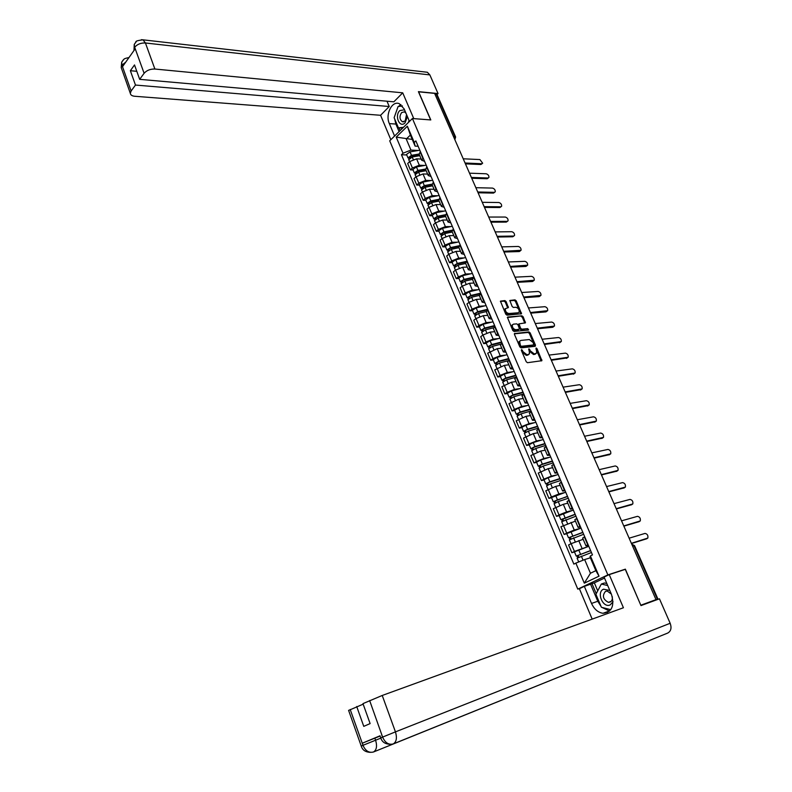 <?xml version="1.0" encoding="UTF-8"?>
<svg xmlns="http://www.w3.org/2000/svg" width="792" height="792" viewBox="0 0 792 792"><rect width="100%" height="100%" fill="white"/><g stroke="black" fill="none" stroke-linecap="round" stroke-linejoin="round"><path stroke-width="1.19" d="M521.601 349.609L521.364 350.42L526.234 361.736L527.492 362.706L541.916 360.687L537.006 348.648L536.144 347.975L536.738 353.004L534.372 353.994L530.412 350.915L528.917 348.787L529.501 353.836L527.096 354.856L523.106 351.757L521.601 349.609M506.078 301.554L504.841 300.574L500.425 301.148L505.771 314.206L507.009 315.186L521.532 313.751L516.216 300.831L514.988 299.871L509.83 300.475L512.147 306.474L513.374 307.445L515.74 307.266C518.235 307.93 519.374 309.523 519.176 312.048L518.126 312.771L508.82 313.533C506.306 312.88 505.147 311.286 505.345 308.732L508.395 307.583L506.078 301.554L505.316 302.118L504.078 301.148L500.376 301.405M640.817 605.227L625.363 569.161L607.87 574.903L412.424 118.523L430.798 119.939L418.631 91.823L434.62 93.387L656.004 599.643L655.093 600.039L657.4 599.188L633.996 545.698L631.719 544.084M640.956 605.167L656.004 599.643M514.82 333.293L514.473 334.422L519.849 346.896L521.096 347.866L535.174 346.302L535.491 345.163L530.145 332.868L528.917 331.907L514.414 333.58M528.363 330.066L514.028 331.452L512.78 330.482L507.395 317.295M507.801 317.008L521.928 315.82L523.146 316.79L525.472 322.829L519.017 323.888L520.582 328.215L521.819 329.185L527.729 328.621L528.63 329.878M607.395 611.691L607.702 612.414M580.239 588.308L577.784 589.129L389.713 140.818L412.424 118.523M434.947 94.139L437.135 94.763L455.548 136.828M653.608 600.95L657.4 599.188M588.387 545.361L585.951 545.827L588.05 544.559M583.169 539.303L571.161 543.649L574.438 551.42L588.159 546.529M574.438 551.42L571.854 552.727L574.477 551.935M584.704 536.719L582.664 538.114M571.161 543.649L568.577 544.975L571.854 552.727M580.566 527.017L578.101 527.403L580.16 526.076M566.775 533.709L564.142 534.442L566.706 533.105L574.259 530.056L580.219 528.393M576.853 518.305L574.853 519.78M575.022 521.275L560.904 526.759L564.142 534.442M572.814 508.84L570.329 509.147L572.349 507.761M559.142 515.642L556.499 516.334L559.033 514.958L566.557 511.919L572.408 510.404M569.072 500.069L567.112 501.613M567.478 503.247L563.32 504.306L553.291 508.712L556.499 516.334M565.122 490.822L562.617 491.05L564.607 489.614M551.578 497.722L548.925 498.376L551.44 496.97L558.924 493.951L564.686 492.555M561.36 481.982L559.439 483.605M559.974 485.397L555.717 486.397L545.747 490.822L548.925 498.376M557.509 472.963L554.974 473.121L556.934 471.626M544.074 479.972L541.421 480.576L543.906 479.15L551.361 476.14L557.053 474.853M553.707 464.062L551.836 465.745M552.529 467.706L548.183 468.656L538.263 473.091L541.421 480.576M549.955 455.271L547.411 455.341L549.331 453.796M536.639 462.37L533.976 462.934L536.432 461.479L543.866 458.489L549.499 457.301M546.134 446.302L544.302 448.054M545.124 450.173L540.708 451.064L530.848 455.519L533.976 462.934M542.471 437.719L539.906 437.728L541.797 436.135M529.264 444.926L526.601 445.45L529.036 443.956L536.432 440.986L542.025 439.906M538.629 428.7L536.837 430.521M537.778 432.788L533.303 433.62L523.502 438.095L526.601 445.45M535.055 420.334L532.462 420.255L534.323 418.612M521.958 427.63L519.295 428.116L521.7 426.591L529.066 423.631L534.62 422.651M531.184 411.256L529.432 413.137M530.472 415.572L525.967 416.335L516.216 420.819L519.295 428.116M527.7 403.088L525.086 402.95L526.918 401.257M514.721 410.494L512.038 410.929L514.424 409.375L521.76 406.435L527.284 405.544M515.265 400.198L513.81 396.762L523.799 393.951L522.086 395.901M523.195 398.505L518.681 399.198L508.999 403.702L512.038 410.929M520.413 386.001L517.78 385.783L519.572 384.041M507.533 393.495L504.851 393.891L507.207 392.317L514.513 389.377L520.017 388.585M516.483 376.804L514.81 378.814M515.988 381.586L511.474 382.209L501.831 386.724L504.851 393.891M513.176 369.052L510.533 368.775L512.295 366.983M500.415 376.636L497.732 376.992L500.059 375.398L507.335 372.478L512.82 371.765M509.236 359.806L507.593 361.885M508.84 364.805L504.316 365.369L494.733 369.894L497.732 376.992M506.019 352.252L503.346 351.905L505.078 350.074M493.357 359.924L490.664 360.251L492.97 358.618L500.217 355.717L505.682 355.083M502.049 342.956L500.445 345.084M501.762 348.173L497.218 348.668L487.694 353.202L490.664 360.251M498.91 335.6L496.228 335.184L497.93 333.303M486.357 343.362L483.665 343.639L485.942 341.986L493.159 339.095L498.613 338.55M494.921 326.255L493.357 328.442M494.733 331.68L490.189 332.115L482.991 334.996L480.714 336.659L483.665 343.639M491.862 319.087L489.169 318.602L490.832 316.681M479.417 326.938L476.715 327.175L478.972 325.492L486.159 322.621L491.604 322.146M487.852 309.682L486.328 311.939M487.763 315.325L483.219 315.691L476.042 318.562L473.794 320.255L476.715 327.175M484.882 302.712L482.16 302.168L483.803 300.198M472.527 310.642L469.834 310.85L472.072 309.147L479.219 306.286L484.654 305.89M480.853 293.258L479.348 295.565M480.863 299.109L476.299 299.416L469.161 302.267L466.933 303.98L469.834 310.85M477.952 286.476L475.22 285.863L476.833 283.853M465.706 294.495L463.003 294.664L465.211 292.931L472.339 290.08L477.764 289.763M473.903 276.982L472.438 279.338M474.012 283.021L469.448 283.269L462.33 286.11L460.132 287.852L463.003 294.664M471.082 270.379L468.339 269.706L469.923 267.647M458.934 278.467L456.232 278.606L458.42 276.853L465.518 274.022L470.933 273.765M467.013 260.835L465.587 263.251M467.221 267.082L462.647 267.26L455.568 270.092L453.38 271.854L456.232 278.606M464.27 254.41L461.508 253.678L463.063 251.579M452.222 262.588L449.519 262.687L451.688 260.905L458.746 258.093L464.162 257.905M460.182 244.817L458.786 247.292M460.479 251.262L455.905 251.391L448.846 254.202L446.688 255.984L449.519 262.687M457.519 238.58L454.737 237.788L456.271 235.64M445.569 246.827L442.857 246.896L445.005 245.094L452.044 242.293L457.439 242.184M453.41 228.947L452.054 231.472M453.796 235.58L449.222 235.65L442.193 238.441L440.055 240.253L442.857 246.896M450.826 222.879L448.024 222.027L449.529 219.839M438.966 231.205L436.253 231.234L438.372 229.413L445.381 226.621L450.787 226.581M446.698 213.196L445.361 215.78M447.173 220.018L442.589 220.028L435.59 222.819L433.471 224.651L436.253 231.234M444.183 207.306L441.372 206.395L442.847 204.178M432.422 215.711L429.7 215.711L431.808 213.86L438.788 211.078L444.173 211.108M440.035 197.584L438.738 200.218M440.6 204.593L436.006 204.544L429.036 207.316L426.947 209.177L429.7 215.711M437.59 191.862L434.768 190.892L436.214 188.635M425.928 200.336L423.205 200.307L425.284 198.436L432.244 195.673L437.63 195.763M433.432 182.101L432.165 184.784L423.849 186.358L421.72 188.605L420.75 188.08L419.354 184.784M434.085 189.288L429.482 189.189L422.542 191.951L420.473 193.822L423.205 200.307M431.056 176.547L428.225 175.527L429.64 173.22M419.483 185.1L416.76 185.031L418.82 183.14L425.75 180.388L431.135 180.536M426.878 166.746L425.641 169.468M427.621 174.111L423.017 173.953L416.107 176.705L414.048 178.606L416.76 185.031M424.581 161.35L421.73 160.281L423.126 157.945M413.097 169.973L410.365 169.874L412.414 167.963L419.305 165.221L424.69 165.439M420.384 151.51L419.176 154.291M421.205 159.053L416.602 158.845L409.712 161.578L407.682 163.499L410.365 169.874M590.377 557.796L584.644 559.568L590.446 573.25L595.851 570.656L590.01 556.915L590.406 555.925L592.466 554.905L415.859 140.917L414.265 142.441L415.097 146.114L410.385 135.056L406.256 139.055L410.939 150.084L418.295 150.46M590.406 555.925L599.029 576.17L584.308 583.159L575.853 563.112L584.644 559.568M410.939 150.084L403.009 153.232L401.455 154.717L573.853 564.112L575.853 563.112M403.009 153.232L396.218 137.125L407.355 126.225L414.265 142.441M607.87 574.903L577.784 589.129M625.363 569.161L624.264 569.676M412.246 139.422L396.218 137.125M418.146 146.282L415.097 146.114M406.761 154.975L401.455 154.717M599.029 576.17L595.851 570.656M584.308 583.159L590.446 573.25M410.385 135.056L407.355 126.225M521.344 350.371L522.314 352.301L526.304 355.4L527.096 354.856M528.541 354.668L526.304 355.4M535.788 353.816L533.58 354.539L529.63 351.46L528.68 349.559M541.183 360.994L535.917 348.757M534.828 346.342L529.373 333.422L528.145 332.462L514.354 333.818M520.453 345.609L521.324 346.282L533.689 344.926L533.254 342.619L529.323 339.54L520.859 340.421L519.611 341.322L520.453 345.609L519.671 346.153L520.542 346.837L521.324 346.282M533.164 345.292L520.542 346.837M519.78 341.035L518.829 341.867L519.008 344.619L519.79 344.075M519.671 346.153L519.008 344.619M507.335 317.543L521.928 315.82M524.759 323.126L522.383 317.344L521.156 316.384M518.621 324.175L518.295 325.284L519.809 328.769L521.037 329.739L527.729 328.621M527.888 330.115L526.957 329.165M513.444 324.156L512.384 324.908C512.167 327.492 513.325 329.106 515.859 329.749L519.542 329.155L517.978 324.829L516.74 323.859L513.444 324.156M512.464 324.75L511.602 325.462C511.394 328.056 512.553 329.67 515.087 330.304L515.859 329.749M518.374 329.987L515.087 330.304M507.682 307.88L505.316 302.118M505.415 308.583L504.573 309.306C504.375 311.85 505.543 313.444 508.058 314.097L508.82 313.533M518.334 312.741L508.058 314.097M520.819 314.048L515.453 301.396L514.226 300.435L509.781 300.752M590.654 550.668L576.239 556.093L574.467 551.915M590.594 550.529L576.239 556.093M588.793 546.302L574.447 551.856M578.843 557.142L578.051 555.291M631.382 543.332L647.826 538.055C648.272 535.481 647.341 533.927 645.025 533.412L629.135 538.184M591.446 552.519L577.101 558.152M646.45 538.867L631.462 543.51M577.724 557.677L577.012 555.994M582.892 532.471L568.508 537.798L566.755 533.669M582.823 532.293L568.508 537.798M581.031 528.115L566.735 533.6M571.082 538.798L570.309 536.986M623.779 525.938L640.283 520.928C640.708 518.384 639.778 516.859 637.491 516.334L621.552 520.839M583.664 534.273L569.369 539.847M583.159 539.273L582.595 539.471M638.946 521.74L623.868 526.145M569.973 539.342L569.299 537.738M575.2 514.434L561.647 519.631L560.845 519.671L559.122 515.582M575.111 514.236L560.845 519.671M573.339 510.088L559.093 515.513M563.389 520.611L562.637 518.849M616.235 508.692L632.808 503.94C633.204 501.435 632.273 499.93 630.006 499.405L614.028 503.633M575.952 516.196L561.706 521.71M631.511 504.742L616.364 508.919M562.3 521.176L561.647 519.631M601.078 606.504L597.782 601.257L591.535 603.435C594.198 609.216 598.01 612.503 602.979 613.295C611.879 612.226 614.711 605.91 611.464 594.346L604.078 577.051L609.226 574.616L623.423 607.751L382.229 695.465L395.446 731.877L670.171 623.274L659.449 598.802L640.976 605.593L625.284 569.349L609.226 574.616M591.535 603.435L584.347 586.367L579.398 588.703L592.168 619.116M604.514 578.071L594.346 582.862L584.347 586.367M348.628 710.424L363.162 704.157M670.171 623.274C671.804 627.937 670.992 631.194 667.755 633.046L601.702 659.805L667.755 633.046M356.707 706.514L363.766 726.363L370.121 723.581L362.974 703.623L382.229 695.465M380.002 735.808L362.389 743.173L380.091 736.055M602.346 659.459L373.527 751.974C369.042 753.133 365.567 750.994 363.082 745.559L362.389 743.173M601.96 607.414L609.592 611.068M597.782 601.257L590.604 584.288M591.99 583.645L596.237 593.673M594.346 582.862L597.732 590.842M374.834 738.124L375.586 740.213L363.122 745.262M382.754 737.035L395.446 731.877C397.228 737.906 396.495 741.916 393.248 743.916C388.753 745.084 385.239 742.886 382.704 737.322L369.646 700.564M409.474 121.424L404.108 108.85L399.247 103.653C391.981 100.445 385.08 114.533 389.337 123.592L394.584 136.036M413.78 118.632L402.722 92.832L393.852 101.822L139.669 79.339L144.114 73.28L134.62 47.124L135.125 48.896L122.651 66.479L122.008 64.924M386.991 101.218L389.228 106.514L380.586 115.285L134.709 96.268C132.026 95.99 130.561 95.01 130.314 93.317L131.116 90.991L135.472 85.051L389.228 106.514M390.842 139.709L380.586 115.285M402.722 92.832L154.885 69.033C150.332 68.924 146.748 70.34 144.114 73.28M425.769 72.082L427.363 72.26L429.858 74.903L438.045 93.565L437.036 94.555M139.669 79.339L134.511 64.934L130.363 70.706L135.472 85.051M438.045 93.565L418.404 91.644L430.65 119.919M130.363 70.706L136.798 71.31M400.91 104.564L398.416 106.504M397.841 107.177L394.663 116.236M394.683 118.978L395.881 124.067L389.337 123.592M399.079 131.62L395.881 124.067M398.98 127.898L400.118 130.601M402.267 105.841L398.693 106.474M401.445 128.076L401.811 128.938M399.524 106.366L398.752 106.296M133.927 50.599L134.59 47.401M136.204 41.748L134.244 44.421L134.61 47.104M123.681 59.499L121.681 62.172L121.978 65.191L131.116 90.991M609.81 590.466L603.544 589.189C596.049 592.198 602.979 608.563 610.226 604.89L613.048 601.712M611.365 594.109L607.296 591.06L605.524 591.337C602.009 595.713 602.959 599.386 608.375 602.346L610.097 602.078C611.919 601.078 612.632 599.227 612.256 596.524M610.79 609.682L601.405 607.266L595.911 594.297L601.346 584.021L604.484 582.971L606.85 583.536M601.346 584.021L607.712 585.555M404.494 109.771L399.792 110.593C394.218 115.741 399.643 128.552 405.019 122.869L407.425 116.612M405.999 113.286L404.365 111.83L401.584 112.603C399.237 116.384 399.505 119.434 402.405 121.76L405.167 120.998L406.543 114.563M402.801 127.977L398.445 127.868L394.139 117.711L398.069 106.554L402.395 105.989M409.068 120.473L408.325 122.552M403.475 127.304L398.445 127.868M567.567 496.544L556.736 500.118L554.063 501.702L553.252 501.702L551.549 497.653M567.468 496.327L553.252 501.702M565.716 492.218L551.509 497.574M555.766 502.593L555.034 500.871M609.028 491.515L625.393 487.09C625.769 484.635 624.838 483.14 622.591 482.615L606.563 486.565M568.3 498.267L558.231 501.593L554.113 503.722M624.136 487.892L609.236 491.773M554.687 503.158L554.063 501.702M560.003 478.823L549.193 482.298L546.549 483.922L545.728 483.882L544.035 479.883M559.904 478.576L549.846 481.803L545.728 483.882M558.162 474.497L548.113 477.715L544.005 479.794M548.203 484.734L547.5 483.051M601.742 474.537L618.037 470.389C618.394 467.963 617.463 466.488 615.236 465.953L599.168 469.656M560.726 480.497L550.668 483.744L546.579 485.902M616.819 471.171L601.851 474.844M547.133 485.308L546.549 483.922M552.509 461.251L541.708 464.627L539.095 466.29L538.263 466.231L536.6 462.271M552.39 460.984L542.352 464.122L538.263 466.231M550.668 456.944L540.629 460.063L536.56 462.182M540.718 467.023L540.025 465.389M594.277 457.746L610.741 453.816C611.077 451.44 610.147 449.975 607.939 449.44L591.832 452.875M553.212 462.884L543.163 466.043L539.114 468.24M609.553 454.598L594.287 458.113M539.659 467.617L539.095 466.29M545.084 443.837L534.293 447.124L531.709 448.817L530.868 448.727L529.214 444.817M544.955 443.54L534.927 446.589L530.868 448.727M543.243 439.53L533.214 442.57L529.175 444.708M533.293 449.47L532.62 447.876M586.694 441.134L603.504 437.392C603.831 435.046 602.89 433.6 600.702 433.056L584.555 436.243M545.757 445.431L535.729 448.49L531.719 450.727M602.356 438.154L586.852 441.5M532.244 450.074L531.709 448.817M537.718 426.561L526.937 429.759L524.393 431.501L523.542 431.373L521.908 427.502M537.58 426.245L527.561 429.214L523.542 431.373M535.887 422.275L525.868 425.225L521.859 427.393M525.928 432.076L525.274 430.521M579.457 424.591L596.327 421.096C596.633 418.79 595.693 417.354 593.525 416.81L577.338 419.74M538.382 428.125L528.363 431.105L524.383 433.373M595.208 421.839L579.635 424.987M524.888 432.68L524.393 431.501M530.412 409.444L519.651 412.553L517.136 414.325L516.275 414.176L514.661 410.345M530.264 409.108L520.265 411.988L516.275 414.176M528.591 405.167L518.582 408.038L514.602 410.226M518.631 414.83L517.998 413.315M572.289 408.187L589.208 404.93C589.495 402.663 588.565 401.247 586.407 400.693L570.181 403.375M531.056 410.969L521.057 413.86L517.117 416.156M588.119 405.662L572.467 408.613M517.602 415.444L517.136 414.325M523.175 392.476L512.424 395.485L509.939 397.307L509.068 397.119L507.464 393.337M523.017 392.109L513.028 394.911L509.068 397.119M521.354 388.209L511.365 390.991L507.415 393.208M511.404 397.733L510.781 396.257M565.171 391.921L582.15 388.902C582.417 386.664 581.486 385.268 579.348 384.714L563.082 387.149M513.81 396.762L509.899 399.099M581.09 389.624L565.369 392.377M510.385 398.356L509.939 397.307M515.998 375.646L505.256 378.576L502.801 380.427L501.93 380.219L500.346 376.467M515.83 375.26L505.85 377.982L501.93 380.219M514.176 371.389L504.207 374.091L500.287 376.339M504.227 380.774L503.623 379.338M558.112 375.784L575.141 373.002C575.398 370.795 574.457 369.418 572.339 368.854L556.202 371.032M515.74 377.329L506.632 379.813L502.762 382.18M574.111 373.705L558.33 376.269M503.217 381.417L502.801 380.427M508.88 358.964L498.158 361.805L495.733 363.696L494.842 363.449L493.277 359.746M508.702 358.558L498.732 361.192L494.842 363.449M507.068 354.717L497.099 357.34L493.218 359.608M497.119 363.974L496.534 362.568M551.113 359.786L568.191 357.232C568.428 355.063 567.498 353.687 565.389 353.123L549.46 355.044M508.018 360.756L499.505 363.013L495.673 365.409M567.191 357.915L551.341 360.291M496.119 364.617L495.733 363.696M501.821 342.421L491.109 345.173L488.713 347.104L487.822 346.837L486.268 343.164M501.633 341.995L491.683 344.55L487.822 346.837M500.009 338.184L490.06 340.728L486.209 343.015M490.07 347.312L489.496 345.946M544.173 343.906L561.3 341.58C561.518 339.451 560.587 338.095 558.499 337.521L542.51 339.214M500.544 344.272L492.446 346.361L488.644 348.787M560.32 342.253L544.411 344.451M489.08 347.965L488.713 347.104M494.822 326.017L484.13 328.69L481.764 330.65L480.863 330.353L479.328 326.73M494.634 325.571L484.694 328.046L480.863 330.353M493.02 321.8L483.08 324.265L479.259 326.571M483.08 330.789L482.526 329.462M537.293 328.165L554.459 326.066C554.667 323.958 553.737 322.621 551.668 322.047L535.422 323.532M493.287 327.878L485.447 329.838L481.685 332.293M553.707 326.591L552.707 327.274L537.54 328.73M482.1 331.442L481.764 330.65M487.714 309.791L477.21 312.345L474.863 314.335L473.953 314.008L472.438 310.424M487.684 309.276L477.754 311.682L473.953 314.008M486.09 305.544L476.16 307.93L472.369 310.256M476.15 314.404L475.606 313.117M530.462 312.543L547.678 310.672C547.866 308.593 546.935 307.266 544.886 306.692L528.452 307.959M486.199 311.593L478.507 313.464L474.774 315.949M546.935 311.197L545.916 311.89L530.719 313.137M475.17 315.077L474.863 314.335M480.14 293.822L470.339 296.129L468.022 298.158L467.112 297.812L465.607 294.258M480.793 293.129L470.884 295.456L467.112 297.812M479.209 289.427L469.3 291.733L465.538 294.089M469.28 298.158L468.755 296.911M523.68 297.05L540.946 295.396C541.124 293.357 540.193 292.04 538.154 291.456L521.7 292.505M479.289 295.416L471.626 297.218L467.923 299.732M540.223 295.921L539.184 296.624L523.957 297.673M468.31 298.832L468.022 298.158M472.814 277.942L463.528 280.051L461.241 282.12L460.32 281.744L458.835 278.23M476.527 284.09L473.596 277.22L464.062 279.368L460.32 281.744M472.388 273.438L462.498 275.675L458.756 278.051M462.469 282.051L461.954 280.833M516.968 281.685L534.263 280.239C534.432 278.23 533.501 276.933 531.472 276.339L514.988 277.17M472.448 279.368L464.805 281.12L461.132 283.665M533.561 280.774L532.501 281.487L517.245 282.328M461.508 282.734L461.241 282.12M465.686 262.142L456.786 264.112L454.519 266.211L453.588 265.805L452.123 262.33M466.31 261.429L457.301 263.419L453.588 265.805M465.627 257.588L455.747 259.756L452.044 262.152M455.707 266.072L455.212 264.894M510.296 266.439L527.64 265.211C527.789 263.231 526.858 261.934 524.848 261.34L508.345 261.964M465.676 263.459L458.033 265.152L454.39 267.716M526.957 265.736L525.868 266.458L510.592 267.102M454.757 266.765L454.519 266.211M458.716 246.46L450.084 248.302L447.846 250.43L446.906 250.005L445.46 246.569M459.172 245.758L450.599 247.589L446.906 250.005M458.924 241.867L449.054 243.956L445.381 246.371M449.005 250.232L448.519 249.084M503.682 251.311L521.067 250.292C521.205 248.341 520.275 247.064 518.275 246.46L501.742 246.876M458.954 247.678L451.321 249.312L447.718 251.905M520.394 250.816L519.295 251.559L503.989 252.005M448.064 250.935L447.846 250.43M451.895 230.878L443.441 232.63L441.233 234.779L440.283 234.333L438.847 230.927M452.183 230.195L443.946 231.898L440.283 234.333M452.272 226.274L442.421 228.294L438.768 230.729M442.362 234.521L441.887 233.412M497.119 236.303L513.671 236.046L514.543 235.501C514.671 233.571 513.741 232.304 511.761 231.7L495.198 231.907M452.281 232.026L444.668 233.6L441.085 236.234M513.889 236.016L512.761 236.768L497.435 237.026M445.203 215.404L436.857 217.077L434.679 219.265L433.719 218.79L432.303 215.424M445.332 214.741L437.352 216.335L433.719 218.79M445.678 210.811L435.838 212.761L432.214 215.216M435.768 218.939L435.313 217.859M490.604 221.413L507.187 221.354L508.068 220.82C508.187 218.919 507.256 217.661 505.286 217.048L488.704 217.048M445.678 216.503L438.065 218.028L434.521 220.681M507.434 221.334L506.286 222.097L490.931 222.156M438.659 200.039L430.323 201.653L428.165 203.871L427.205 203.376L425.799 200.039M438.6 199.396L430.808 200.901L427.205 203.376M439.134 195.475L429.313 197.356L425.71 199.832M429.234 203.485L428.789 202.435M484.15 206.643L500.752 206.791L501.643 206.247C501.752 204.376 500.821 203.128 498.871 202.514L482.259 202.316M439.115 201.099L431.521 202.574L428.007 205.257M501.019 206.761L499.861 207.534L484.486 207.415M431.987 184.16L424.324 185.595L420.75 188.08M432.64 180.259L422.839 182.081L419.265 184.566M422.75 188.159L422.314 187.15M477.744 191.991L494.366 192.327L495.267 191.793C495.366 189.951 494.436 188.714 492.495 188.09L475.863 187.694M432.61 185.833L425.027 187.258L421.542 189.961M494.663 192.298L493.485 193.09L478.081 192.773M425.73 169.686L417.424 171.191L415.315 173.458L414.335 172.913L412.959 169.656M428.225 175.527L425.462 169.062L417.889 170.409L414.335 172.913M426.205 165.172L416.414 166.924L412.87 169.429M416.315 172.953L415.899 171.973M471.379 177.448L488.03 177.982L488.941 177.448C489.02 175.626 488.1 174.408 486.169 173.775L469.517 173.181M426.155 170.686L418.592 172.052L415.127 174.785M488.357 177.952L487.149 178.745L471.735 178.259M419.285 154.707L411.048 156.133L408.969 158.44L407.979 157.875L406.623 154.648M419.067 154.034L411.503 155.341L407.979 157.875M419.819 150.203L410.038 151.886L406.524 154.42M409.939 157.875L409.533 156.925M465.072 163.013L481.744 163.746L482.665 163.211L479.902 159.568L463.221 158.786M419.76 155.658L412.196 156.984L408.771 159.737M482.09 163.716L480.873 164.518L465.439 163.855M416.107 176.705L418.82 183.14M422.542 191.951L425.284 198.436M429.036 207.316L431.808 213.86M435.59 222.819L438.372 229.413M442.193 238.441L445.005 245.094M448.846 254.202L451.688 260.905M455.568 270.092L458.42 276.853M462.33 286.11L465.211 292.931M469.161 302.267L472.072 309.147M476.042 318.562L478.972 325.492M482.991 334.996L485.942 341.986M489.991 351.569L492.97 358.618M497.059 368.28L500.059 375.398M504.177 385.14L507.207 392.317M511.365 402.138L514.424 409.375M518.611 419.295L521.7 426.591M525.918 436.59L529.036 443.956M533.293 454.044L536.432 461.479M540.738 471.646L543.906 479.15M548.242 489.416L551.44 496.97M555.816 507.335L559.033 514.958M563.449 525.413L566.706 533.105M409.712 161.578L412.414 167.963M416.602 158.845L419.305 165.221M423.017 173.953L425.75 180.388M426.591 167.003L429.353 173.488M429.482 189.189L432.244 195.673M433.145 182.358L435.927 188.892M436.006 204.544L438.788 211.078M439.738 197.842L442.55 204.435M442.589 220.028L445.381 226.621M446.401 213.454L449.232 220.097M449.222 235.65L452.044 242.293M453.113 229.195L455.974 235.897M455.905 251.391L458.746 258.093M459.885 245.065L462.766 251.826M462.647 267.26L465.518 274.022M466.716 261.073L469.616 267.894M469.448 283.269L472.339 290.08M476.299 299.416L479.219 306.286M480.536 293.505L483.496 300.435M483.219 315.691L486.159 322.621M487.545 309.92L490.525 316.909M490.189 332.115L493.159 339.095M494.604 326.482L497.614 333.531M497.218 348.668L500.217 355.717M501.732 343.183L504.761 350.292M504.316 365.369L507.335 372.478M508.909 360.033L511.969 367.201M511.474 382.209L514.513 389.377M516.166 377.032L519.245 384.259M518.681 399.198L521.76 406.435M523.472 394.168L526.581 401.465M525.967 416.335L529.066 423.631M530.848 411.464L533.986 418.829M533.303 433.62L536.432 440.986M538.293 428.908L541.461 436.342M540.708 451.064L543.866 458.489M545.797 446.51L548.995 454.004M548.183 468.656L551.361 476.14M553.37 464.27L556.588 471.824M555.717 486.397L558.924 493.951M561.013 482.18L564.26 489.812M563.32 504.306L566.557 511.919M568.715 500.257L572.002 507.959M570.992 522.364L574.259 530.056M576.497 518.493L579.813 526.264M578.734 540.589L582.031 548.351M584.347 536.897L587.684 544.738M420.097 151.777L422.839 158.202M632.61 546.134L634.541 545.619L657.914 599.019M453.46 136.471L454.915 136.57L436.412 94.288M454.707 139.323L454.915 136.57L455.628 136.996L454.856 139.649M522.314 352.301L523.106 351.757M527.482 355.262L528.274 354.717M528.997 350.005L529.789 349.46M529.63 351.46L530.412 350.915M533.58 354.539L534.372 353.994M534.748 354.4L535.531 353.866M536.224 349.183L537.006 348.648M541.065 360.34L541.857 359.806M521.69 350.836L522.472 350.292M528.145 332.462L528.917 331.907M529.373 333.422L530.145 332.868M534.709 345.708L535.491 345.163M532.907 345.47L533.689 344.926M522.383 317.344L523.146 316.79M524.641 322.552L525.413 321.998M518.295 325.284L519.077 324.72M519.809 328.769L520.582 328.215M521.037 329.739L521.819 329.185M507.563 307.336L508.325 306.761M517.354 313.335L518.126 312.771M514.226 300.435L514.988 299.871M515.453 301.396L516.216 300.831M520.7 313.483L521.473 312.929M504.078 301.148L504.841 300.574M580.486 554.123L578.695 549.886M583.07 560.201L581.338 556.133M646.163 539.005L647.262 538.471M572.725 535.808L570.943 531.6M575.279 541.817L573.566 537.788M638.619 521.898L639.708 521.354M565.033 517.641L563.27 513.473M567.537 523.562L565.864 519.611M631.125 504.94L632.204 504.385M381.764 735.006L382.704 737.312M350.203 709.503L363.082 745.539M373.527 751.974C376.616 750.014 377.309 746.084 375.586 740.213L380.823 738.134M393.248 743.916L621.532 651.717M361.251 746.104L362.904 745.361M380.764 737.926L382.526 737.124M429.858 74.903L145.431 42.986L154.885 69.033M141.332 39.699L143.005 39.828L145.431 42.986C140.887 42.808 137.323 44.213 134.739 47.193M121.641 68.795L121.216 67.577L121.978 65.191M125.7 62.182L122.126 64.994M557.41 499.643L555.657 495.515M559.875 505.464L558.231 501.593M623.7 488.12L624.769 487.545M549.846 481.803L548.113 477.715M552.272 487.535L550.668 483.744M616.344 471.438L617.394 470.854M542.352 464.122L540.629 460.063M544.738 469.755L543.163 466.043M609.038 454.885L610.078 454.301M534.927 446.589L533.214 442.57M537.273 452.143L535.729 448.49M601.791 438.481L602.831 437.877M527.561 429.214L525.868 425.225M529.878 434.669L528.363 431.105M594.614 422.205L595.634 421.591M520.265 411.988L518.582 408.038M522.532 417.354L521.057 413.86M587.486 406.058L588.496 405.435M513.028 394.911L511.365 390.991M580.417 390.05L581.417 389.417M505.85 377.982L504.207 374.091M508.048 383.18L506.632 379.813M573.408 374.161L574.398 373.517M498.732 361.192L497.099 357.34M500.9 366.31L499.505 363.013M566.448 358.41L567.438 357.746M491.683 344.55L490.06 340.728M493.812 349.589L492.446 346.361M559.548 342.778L560.528 342.114M484.694 328.046L483.08 324.265M486.793 332.996L485.447 329.838M552.707 327.274L553.677 326.591M477.754 311.682L476.16 307.93M479.823 316.562L478.507 313.464M545.916 311.89L546.876 311.207M470.884 295.456L469.3 291.733M472.913 300.257L471.626 297.218M539.184 296.624L540.134 295.931M464.062 279.368L462.498 275.675M466.062 284.09L464.805 281.12M532.501 281.487L533.442 280.784M457.301 263.419L455.747 259.756M459.271 268.052L458.033 265.152M525.868 266.458L526.799 265.756M450.599 247.589L449.054 243.956M452.529 252.153L451.321 249.312M519.295 251.559L520.215 250.836M443.946 231.898L442.421 228.294M445.846 236.392L444.668 233.6M512.761 236.768L513.671 236.046M437.352 216.335L435.838 212.761M439.223 220.75L438.065 218.028M506.286 222.097L507.187 221.354M430.808 200.901L429.313 197.356M432.65 205.247L431.521 202.574M499.861 207.534L500.752 206.791M424.324 185.595L422.839 182.081M426.136 189.862L425.027 187.258M493.485 193.09L494.366 192.327M417.889 170.409L416.414 166.924M419.671 174.606L418.592 172.052M487.149 178.745L488.03 177.982M411.503 155.341L410.038 151.886M413.256 159.479L412.196 156.984M480.873 164.518L481.744 163.746M625.254 529.313L624.175 526.838M617.404 511.355L616.324 508.9M609.612 493.555L608.553 491.119M601.9 475.913L600.841 473.487M594.257 458.42L593.198 456.014M586.674 441.085L585.625 438.689M579.16 423.898L578.111 421.512M571.705 406.86L570.666 404.484M564.32 389.961L563.28 387.605M556.994 373.21L555.964 370.864M549.727 356.608L548.707 354.272M542.53 340.134L541.51 337.808M535.382 323.809L534.372 321.493M528.304 307.613L527.294 305.306M521.284 291.555L520.275 289.258M514.315 275.636L513.315 273.339M507.415 259.845L506.415 257.558M500.564 244.184L499.564 241.906M493.772 228.65L492.772 226.373M487.03 213.236L486.041 210.969M480.348 197.96L479.358 195.693M473.725 182.804L472.735 180.546M467.151 167.765L466.161 165.518M460.627 152.856L459.637 150.609M418.998 153.866L421.73 160.281M582.615 538.016L585.951 545.827M574.804 519.661L578.101 527.403M567.052 501.475L570.329 509.147M559.38 483.447L562.617 491.05M551.767 465.577L554.974 473.121M544.223 447.866L547.411 455.341M536.748 430.313L539.906 437.728M529.333 412.919L532.462 420.255M521.987 395.673L525.086 402.95M514.711 378.566L517.78 385.783M507.484 361.617L510.533 368.775M500.326 344.817L503.346 351.905M493.228 328.155L496.228 335.184M486.199 311.632L489.169 318.602M479.219 295.258L482.16 302.168M472.299 279.012L475.22 285.863M465.439 262.904L468.339 269.706M458.637 246.936L461.508 253.678M451.895 231.106L454.737 237.788M445.203 215.394L448.024 222.027M438.57 199.822L441.372 206.395M431.987 184.378L434.768 190.892M631.759 544.193L634.521 545.589M518.829 341.867L519.611 341.322M518.245 324.443L519.017 323.888M511.602 325.462L512.384 324.908M504.573 309.306L505.345 308.732M578.714 561.964L577.081 558.103M571.012 543.728L569.349 539.788M563.3 525.492L561.677 521.641M609.206 611.038L602.979 613.295M348.589 710.325L361.241 746.074C362.439 750.073 365.488 752.162 370.399 752.341M379.992 735.778L380.754 737.897C381.992 741.956 385.08 744.074 390.03 744.262M133.987 50.51L134.254 44.421L135.957 41.976C135.412 41.164 137.758 40.451 143.005 39.828L427.363 72.26M121.671 62.212L121.216 67.577L130.314 93.317M121.681 62.172L123.186 59.974C124.641 59.281 122.404 58.885 128.977 57.559M611.097 601.385L608.375 602.346M403.663 121.849L402.405 121.76M555.667 507.415L554.083 503.653M548.094 489.496L546.549 485.823M540.589 471.735L539.075 468.151M533.155 454.133L531.679 450.628M525.779 436.679L524.334 433.264M518.473 419.384L517.067 416.038M511.226 402.227L509.85 398.97M504.039 385.229L502.702 382.051M496.921 368.369L495.614 365.27M489.862 351.658L488.585 348.638M482.863 335.085L481.615 332.145M475.913 318.661L474.705 315.79M469.032 302.366L467.854 299.564M462.211 286.209L461.053 283.487M455.44 270.191L454.321 267.538M448.727 254.301L447.638 251.717M442.065 238.55L441.005 236.036M435.471 222.928L434.432 220.473M428.918 207.425L427.918 205.049M422.423 192.06L421.443 189.743M415.988 176.814L415.038 174.557M409.593 161.687L408.672 159.509"/></g></svg>
